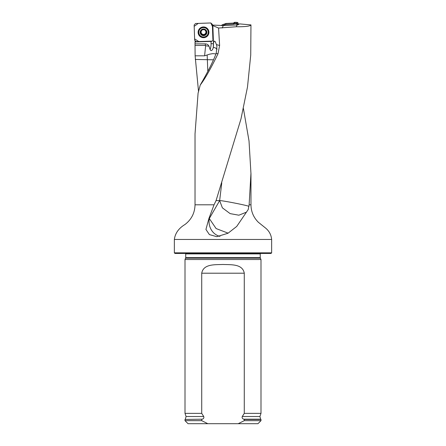 <?xml version="1.0" encoding="UTF-8"?>
<svg xmlns="http://www.w3.org/2000/svg" width="446" height="446" viewBox="0 0 446 446"><rect width="100%" height="100%" fill="white"/><g stroke="black" fill="none" stroke-linecap="round" stroke-linejoin="round"><path stroke-width="0.67" d="M205.338 43.875L205.338 45.447L195.03 45.447L195.047 43.875L205.338 43.875C207.028 43.937 208.254 44.717 209.007 46.222L210.127 49.528C211.326 52.277 213.255 48.82 213.266 47.209L213.456 42.816L214.387 41.099L215.178 41.523L216.433 44.572L219.616 45.498L218.562 28.042L236.257 26.76C245.417 26.816 250.317 26.197 250.959 24.904L250.73 55.059L247.497 86.998L240.979 118.926L216.065 200.6L219.649 200.6L209.313 218.54L208.895 218.54L205.935 229.445L209.403 234.596L216.823 236.692L228.023 233.236L236.726 226.429L248.244 209.497M219.616 45.498L217.977 53.854L216.221 53.342C213.277 60.907 208.8 69.983 202.796 80.581L200.254 85.013C204.708 79.304 210.618 68.918 217.977 53.854M200.254 85.013L198.08 93.164L195.036 133.728M174.358 252.837L271.642 252.837L271.034 253.445L174.966 253.445L174.358 252.837L174.358 239.463C175.161 233.28 178.695 228.302 184.951 224.522C191.451 219.555 194.807 212.982 195.03 204.803L214.041 204.803L216.065 200.6M195.03 45.447L195.119 55.817L204.591 55.817L205.639 45.771A0.307 0.295 180 0 0 205.338 45.447M195.047 43.875L195.119 41.249M243.416 108.523L249.019 140.964L250.947 173.394L249.13 204.803L250.97 204.803L250.97 173.394M198.559 91.781L195.119 55.817M215.992 53.927L212.887 53.62L209.709 54.15L204.591 55.817M195.264 59.441L213.511 59.809M250.959 24.904L239.502 23.889L237.88 24.904L223.295 25.561L212.452 25.065L212.848 25.433L213.456 42.816M195.053 41.957L211.61 41.4L213.283 40.19L212.759 25.355M221.389 25.595L220.909 25.467M218.562 28.042L212.853 25.623M214.041 204.803L208.895 218.54M248.205 209.581L249.13 204.803M185.642 258.162L260.358 258.162L260.994 259.527L185.006 259.527L185.759 257.649L185.67 253.445M207.803 423.7L201.72 420.662L185.006 420.662L188.045 423.7L257.955 423.7L260.994 420.662L260.994 419.446L244.28 419.446L244.28 420.662L260.994 420.662M244.28 420.662L238.197 423.7M185.006 420.662L185.006 419.446L202.289 419.19C203.671 418.671 204.145 417.779 203.722 416.508L201.72 413.364L201.72 273.208C203.443 263.72 215.05 264.835 222.994 264.467C230.928 264.835 242.552 263.709 244.28 273.208L244.28 413.364L242.278 416.508C241.855 417.779 242.329 418.671 243.711 419.19L244.28 419.446M201.72 420.662L201.72 419.446M201.72 413.364L185.006 413.364L185.006 259.527M242.278 416.508L259.912 416.508L260.994 413.364L244.28 413.364M260.994 413.364L260.994 259.527M216.433 44.572L216.929 46.373L216.221 53.342M236.257 26.76L237.11 24.837M223.295 25.561L222.208 27.998M248.963 206.37C247.324 205.383 222.097 200.421 219.649 200.6L221.768 182.838M246.448 212.157L238.889 215.201L230.142 213.623L222.381 207.842L219.649 200.6M228.14 233.163L216.098 228.553L209.313 218.54A15.203 13.91 90 0 0 219.99 236.38M200.176 32.463A3.345 3.334 0 0 1 205.088 29.403A3.345 3.334 0 0 1 205.294 35.173A3.345 3.334 0 0 1 200.176 32.463M206.186 30.685L206.197 31.51L206.186 30.685L203.409 29.213A3.144 3.133 0 0 1 206.297 33.818A3.144 3.133 0 0 1 200.851 34.008A3.144 3.133 0 0 1 203.409 29.213L200.739 30.874L200.795 31.699L200.739 30.874M198.805 32.296L198.805 32.162A4.711 4.694 0 0 1 203.437 27.468A4.711 4.694 0 0 1 208.232 32.162L208.232 32.296A4.711 4.694 0 0 1 203.599 36.99A4.711 4.694 0 0 1 198.805 32.296A4.711 4.694 0 0 1 203.521 27.602A4.711 4.694 0 0 1 208.232 32.296M205.924 32.173L206.197 31.265L205.924 32.224L206.297 33.818L203.627 35.479L200.851 34.008L201.118 32.391L200.795 31.449L201.118 32.162A2.403 2.397 0 0 1 201.743 30.467M206.247 32.959L206.297 33.818M200.851 34.008L200.845 33.149M205.924 31.973A2.403 2.397 180 0 0 205.182 30.35M205.924 32.184A2.403 2.397 0 0 1 202.389 34.197A2.403 2.397 0 0 1 201.118 32.162L201.118 32.441M202.668 29.837A2.403 2.397 0 0 1 204.19 29.782M201.609 34.364L202.389 34.197L202.891 35.044M200.678 33.327L201.609 34.119M204.335 34.994L204.792 34.113L206.431 33.166M202.891 34.927L204.335 34.905M222.063 24.887L222.526 25.578L225.553 24.469L225.843 23.51L222.063 24.887L221.567 25.595L222.063 24.887L225.843 23.51L233.386 23.081L234.696 22.3L237.333 22.395L238.013 22.891L238.588 24.463L233.414 23.081M226.061 23.465L225.771 24.424L233.972 23.995L233.386 23.081L226.044 23.465M234.696 22.3L235.226 23.309L236.163 23.337L237.333 22.395M238.013 22.891L236.848 23.833L237.211 24.848M236.848 23.833L236.163 23.337M235.226 23.309L233.972 23.995M234.011 22.69L234.568 23.649M211.46 41.132L196.212 41.662L194.668 40.229L194.138 25.037L195.577 23.499L210.824 22.969L198.219 23.409L194.183 26.347L194.623 38.902L198.844 41.567L211.61 41.4M212.368 24.402L212.898 39.594L212.441 26.442L210.824 22.969L212.368 24.402M198.124 32.502A5.402 5.38 0 0 1 206.052 27.568A5.402 5.38 0 0 1 206.381 36.879A5.402 5.38 0 0 1 198.124 32.502M207.161 55.092L207.819 71.41M212.898 39.577L213.283 40.19M210.127 49.528A15.811 15.749 180 0 0 211.058 43.619L213.489 43.747L213.456 42.799L213.489 43.831M211.058 43.619L210.986 41.4M174.358 239.463L271.642 239.463C271.179 234.602 268.966 230.649 264.996 227.599L258.351 222.259C253.534 217.436 251.076 211.616 250.97 204.803M260.358 258.162L260.241 257.649L185.759 257.649M260.241 257.649L260.241 253.902L185.759 253.902M202.289 419.19L185.006 419.446M259.912 416.508L260.676 419.19L243.711 419.19M203.722 416.508L186.088 416.508L185.324 419.19M244.28 273.208L201.72 273.208M213.5 44.444L213.489 43.747A18.241 18.175 0 0 1 213.394 46.378M209.007 46.222A11.858 2.905 6 0 0 205.639 45.771M217.141 49.172A11.858 2.905 6 0 0 213.266 47.209M205.74 34.303A3.345 3.334 0 0 1 204.151 35.083M203.092 35.117A3.345 3.334 0 0 1 201.475 34.448M198.537 32.407A4.984 4.967 0 0 1 206.515 28.265A4.984 4.967 0 0 1 205.823 36.633A4.984 4.967 0 0 1 198.537 32.407M199.474 29.754A4.705 4.689 0 0 1 207.568 29.754M206.509 28.26A4.973 4.951 0 0 1 205.818 36.611A4.973 4.951 0 0 1 198.554 32.391A4.973 4.951 0 0 1 200.527 28.26C202.523 26.944 204.519 26.944 206.515 28.265M195.03 204.803L195.03 133.755M195.03 46.975L195.03 41.723M271.642 252.837L271.642 239.463M260.241 253.902L260.33 253.445M260.676 419.19L260.994 419.446M186.088 416.508L185.006 413.364"/></g></svg>
